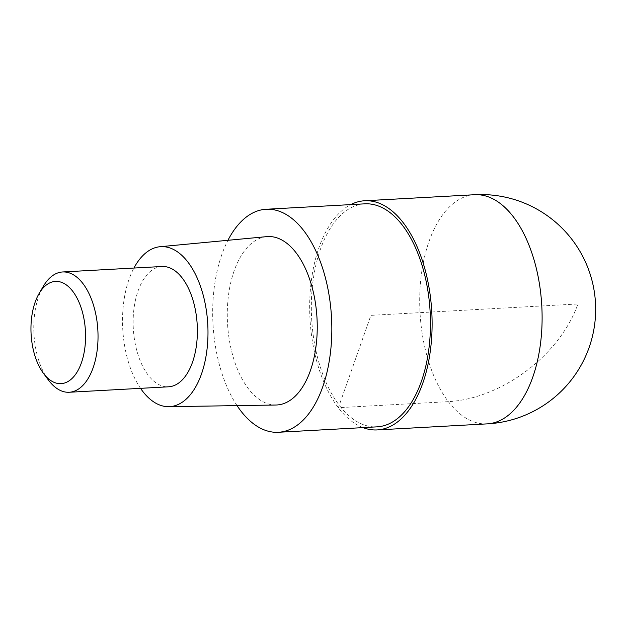 <?xml version="1.0" encoding="UTF-8"?>
<svg xmlns="http://www.w3.org/2000/svg" width="627" height="627" viewBox="0 0 627 627"><rect width="100%" height="100%" fill="white"/><g stroke="black" fill="none" stroke-linecap="round" stroke-linejoin="round"><path stroke-width="0.47" stroke-dasharray="3.13 2.35" d="M363.041 427.63A114.749 60.976 86.9 0 1 319.041 247.446A114.749 60.976 86.9 0 1 350.775 204.606M237.03 405.614A111.677 59.346 86.9 0 1 221.793 254.68A111.677 59.346 86.9 0 1 227.938 240.298M364.773 203.838A111.677 59.346 -93.1 0 0 320.428 249.264A111.677 59.346 -93.1 0 0 320.326 367.156A111.677 59.346 -93.1 0 0 377.031 426.854M266.694 236.638A84.331 44.815 -93.1 0 0 234.145 270.864A84.331 44.815 -93.1 0 0 233.824 359.114A84.331 44.815 -93.1 0 0 275.951 405.011M140.542 388.34A80.115 42.573 86.9 0 1 129.052 279.242A80.115 42.573 86.9 0 1 133.927 268.05M161.954 266.506A60.239 32.008 -93.1 0 0 138.042 291.006A60.239 32.008 -93.1 0 0 137.987 354.6A60.239 32.008 -93.1 0 0 168.569 386.796M48.436 380.056A60.239 32.008 86.9 0 1 38.686 296.469A60.239 32.008 86.9 0 1 43.279 286.374M448.383 401.648L338.376 407.699L370.902 315.35L577.969 303.962A114.749 76.604 -37.4 0 1 448.383 401.648M474.608 194.723A114.749 60.976 -93.1 0 0 429.048 241.395A114.749 60.976 -93.1 0 0 428.939 362.531A114.749 60.976 -93.1 0 0 487.203 423.876"/><path stroke-width="0.94" d="M350.775 204.606A114.749 60.976 86.9 0 1 364.6 200.765A114.749 60.976 86.9 0 1 422.864 262.11A114.749 60.976 86.9 0 1 422.763 383.254A114.749 60.976 86.9 0 1 377.203 429.926A114.749 60.976 86.9 0 1 363.041 427.63M227.938 240.298A111.677 59.346 86.9 0 1 266.13 209.261A111.677 59.346 86.9 0 1 322.834 268.959A111.677 59.346 86.9 0 1 322.733 386.859A111.677 59.346 86.9 0 1 278.388 432.277A111.677 59.346 86.9 0 1 237.03 405.614M278.388 432.277L377.031 426.854A111.677 59.346 -93.1 0 0 421.368 381.435A111.677 59.346 -93.1 0 0 421.477 263.536A111.677 59.346 -93.1 0 0 364.773 203.838L266.13 209.261M168.773 406.68L275.951 405.011A84.331 44.815 -93.1 0 0 310.373 370.675A84.331 44.815 -93.1 0 0 310.2 280.865A84.331 44.815 -93.1 0 0 266.694 236.638L159.979 246.725A80.115 42.573 86.9 0 1 201.298 288.741A80.115 42.573 86.9 0 1 201.463 374.06A80.115 42.573 86.9 0 1 168.773 406.68A80.115 42.573 86.9 0 1 140.542 388.34M133.927 268.05A80.115 42.573 86.9 0 1 159.979 246.725M69.213 392.259L168.569 386.796A60.239 32.008 -93.1 0 0 192.481 362.296A60.239 32.008 -93.1 0 0 192.536 298.703A60.239 32.008 -93.1 0 0 161.954 266.506L62.598 271.969A60.239 32.008 86.9 0 1 93.18 304.166A60.239 32.008 86.9 0 1 93.125 367.759A60.239 32.008 86.9 0 1 69.213 392.259A60.239 32.008 86.9 0 1 48.436 380.056L43.412 373.284A51.202 27.212 86.9 0 1 35.128 302.238A51.202 27.212 86.9 0 1 39.031 293.655A51.202 27.212 86.9 0 1 75.326 295.066A51.202 27.212 86.9 0 1 81.4 362.837A51.202 27.212 86.9 0 1 43.412 373.284M39.031 293.655L43.279 286.374A60.239 32.008 86.9 0 1 62.598 271.969M377.203 429.926L487.203 423.876A114.749 60.976 -93.1 0 0 532.762 377.203A114.749 60.976 -93.1 0 0 532.872 256.059A114.749 60.976 -93.1 0 0 474.608 194.723L364.6 200.765M487.203 423.876A114.749 114.749 0 0 0 589.145 347.413A114.749 114.749 0 0 0 474.608 194.723"/></g></svg>
